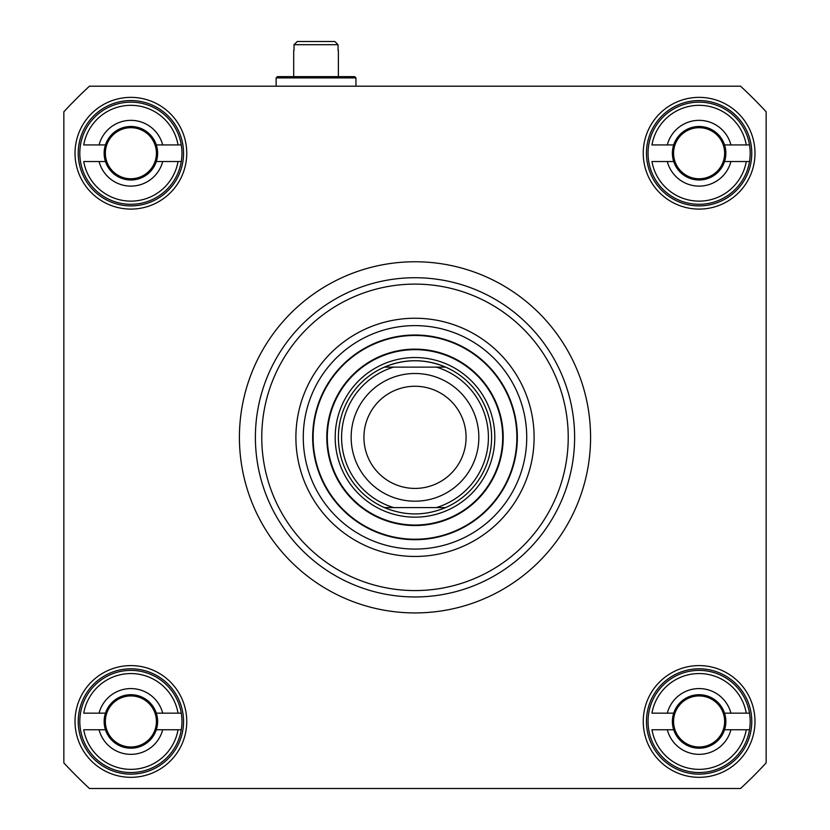 <?xml version="1.0" encoding="UTF-8"?>
<svg xmlns="http://www.w3.org/2000/svg" width="830" height="830" viewBox="0 0 830 830"><rect width="100%" height="100%" fill="white"/><g stroke="black" fill="none" stroke-linecap="round" stroke-linejoin="round"><path stroke-width="1.25" d="M415 325.619A111.728 111.728 0 0 1 526.728 437.348A111.728 111.728 0 0 1 415 549.076A111.728 111.728 0 0 1 303.272 437.348A111.728 111.728 0 0 1 415 325.619M415 335.009A102.339 102.339 0 0 0 312.661 437.348A102.339 102.339 0 0 0 415 539.687A102.339 102.339 0 0 0 517.339 437.348A102.339 102.339 0 0 0 415 335.009M415 349.658A87.69 87.69 0 0 1 502.69 437.348A87.69 87.69 0 0 1 415 525.037A87.69 87.69 0 0 1 327.311 437.348A87.69 87.69 0 0 1 415 349.658M415 539.23A101.883 101.883 0 0 1 326.771 386.407A101.883 101.883 0 0 1 503.229 386.407A101.883 101.883 0 0 1 415 539.23M445.617 507.576L436.414 507.576L445.617 507.576A76.619 76.619 0 0 0 445.617 367.119L436.414 367.119L445.617 367.119A76.619 76.619 0 0 0 384.383 367.119C404.791 358.653 425.209 358.653 445.617 367.119A76.619 76.619 0 0 1 445.617 507.576C425.209 516.032 404.791 516.032 384.383 507.576L393.586 507.576L384.383 507.576A76.619 76.619 0 0 1 384.383 367.119L393.586 367.119L384.383 367.119A76.619 76.619 0 0 0 384.383 507.576M363.924 437.348A51.076 51.076 0 0 1 440.543 393.109A51.076 51.076 0 0 1 440.543 481.576A51.076 51.076 0 0 1 363.924 437.348M351.152 437.348A63.848 63.848 0 0 0 446.924 492.636A63.848 63.848 0 0 0 446.924 382.049A63.848 63.848 0 0 0 351.152 437.348M436.414 367.119L393.586 367.119A73.424 73.424 0 0 0 393.586 507.576L436.414 507.576A73.424 73.424 0 0 0 436.414 367.119M335.196 437.348A79.805 79.805 0 0 0 454.902 506.466A79.805 79.805 0 0 0 454.902 368.23A79.805 79.805 0 0 0 335.196 437.348M699.119 205.902A52.674 52.674 0 0 1 653.501 126.897A52.674 52.674 0 0 1 744.728 126.897A52.674 52.674 0 0 1 699.119 205.902M699.119 209.098A55.869 55.869 0 0 0 747.498 125.299A55.869 55.869 0 0 0 650.73 125.299A55.869 55.869 0 0 0 699.119 209.098M63.848 762.895A478.848 478.848 0 0 0 89.443 788.5L740.557 788.5A478.848 478.848 0 0 0 766.152 762.895L766.152 111.791A478.848 478.848 0 0 0 740.557 86.196L89.443 86.196A478.848 478.848 0 0 0 63.848 111.791L63.848 762.895M643.25 721.457A55.869 55.869 0 0 0 727.049 769.846A55.869 55.869 0 0 0 727.049 673.078A55.869 55.869 0 0 0 643.25 721.457M186.75 153.228A55.869 55.869 0 0 0 102.951 104.85A55.869 55.869 0 0 0 102.951 201.607A55.869 55.869 0 0 0 186.75 153.228M130.881 665.598A55.869 55.869 0 0 0 82.502 749.397A55.869 55.869 0 0 0 179.27 749.397A55.869 55.869 0 0 0 130.881 665.598M646.446 721.457A52.674 52.674 0 0 1 725.451 675.848A52.674 52.674 0 0 1 725.451 767.076A52.674 52.674 0 0 1 646.446 721.457M130.881 668.793A52.674 52.674 0 0 1 176.5 747.799A52.674 52.674 0 0 1 85.272 747.799A52.674 52.674 0 0 1 130.881 668.793M183.554 153.228A52.674 52.674 0 0 1 104.549 198.847A52.674 52.674 0 0 1 104.549 107.61A52.674 52.674 0 0 1 183.554 153.228M590.576 437.348A175.576 175.576 0 0 0 327.207 285.292A175.576 175.576 0 0 0 327.207 589.404A175.576 175.576 0 0 0 590.576 437.348M415 318.243A119.105 119.105 0 0 0 311.852 496.9A119.105 119.105 0 0 0 518.148 496.9A119.105 119.105 0 0 0 415 318.243M574.619 437.348A159.619 159.619 0 0 0 335.196 299.111A159.619 159.619 0 0 0 335.196 575.574A159.619 159.619 0 0 0 574.619 437.348M181.282 144.928L178.045 144.928L181.282 144.928A51.076 51.076 0 0 1 181.282 161.528L156.299 161.528A26.736 26.736 0 0 0 156.299 144.928L178.045 144.928A47.881 47.881 0 0 0 83.726 144.928L105.462 144.928A26.736 26.736 0 0 0 105.462 161.528L83.726 161.528A47.881 47.881 0 0 0 178.045 161.528L181.282 161.528A51.076 51.076 0 0 1 80.489 161.528A51.076 51.076 0 0 1 130.881 102.152A51.076 51.076 0 0 1 181.282 144.928M105.462 161.528A26.736 26.736 0 0 0 156.299 161.528M156.299 144.928A26.736 26.736 0 0 0 105.462 144.928M162.701 161.528A32.878 32.878 0 0 1 99.071 161.528M99.071 144.928A32.878 32.878 0 0 1 162.701 144.928M181.282 713.157L178.045 713.157L181.282 713.157A51.076 51.076 0 0 1 181.282 729.757L156.299 729.757A26.736 26.736 0 0 0 156.299 713.157L178.045 713.157A47.881 47.881 0 0 0 83.726 713.157L105.462 713.157A26.736 26.736 0 0 0 105.462 729.757L83.726 729.757A47.881 47.881 0 0 0 178.045 729.757L181.282 729.757A51.076 51.076 0 0 1 80.489 729.757A51.076 51.076 0 0 1 130.881 670.381A51.076 51.076 0 0 1 181.282 713.157M105.462 729.757A26.736 26.736 0 0 0 156.299 729.757M156.299 713.157A26.736 26.736 0 0 0 105.462 713.157M162.701 729.757A32.878 32.878 0 0 1 99.071 729.757M99.071 713.157A32.878 32.878 0 0 1 162.701 713.157M749.511 144.928L746.274 144.928L749.511 144.928A51.076 51.076 0 0 1 749.511 161.528L724.538 161.528A26.736 26.736 0 0 0 724.538 144.928L746.274 144.928A47.881 47.881 0 0 0 651.955 144.928L673.701 144.928A26.736 26.736 0 0 0 673.701 161.528L651.955 161.528A47.881 47.881 0 0 0 746.274 161.528L749.511 161.528A51.076 51.076 0 0 1 648.718 161.528A51.076 51.076 0 0 1 699.119 102.152A51.076 51.076 0 0 1 749.511 144.928M673.701 161.528A26.736 26.736 0 0 0 724.538 161.528M724.538 144.928A26.736 26.736 0 0 0 673.701 144.928M730.929 161.528A32.878 32.878 0 0 1 667.299 161.528M667.299 144.928A32.878 32.878 0 0 1 730.929 144.928M749.511 713.157L746.274 713.157L749.511 713.157A51.076 51.076 0 0 1 749.511 729.757L724.538 729.757A26.736 26.736 0 0 0 724.538 713.157L746.274 713.157A47.881 47.881 0 0 0 651.955 713.157L673.701 713.157A26.736 26.736 0 0 0 673.701 729.757L651.955 729.757A47.881 47.881 0 0 0 746.274 729.757L749.511 729.757A51.076 51.076 0 0 1 648.718 729.757A51.076 51.076 0 0 1 699.119 670.381A51.076 51.076 0 0 1 749.511 713.157M673.701 729.757A26.736 26.736 0 0 0 724.538 729.757M724.538 713.157A26.736 26.736 0 0 0 673.701 713.157M730.929 729.757A32.878 32.878 0 0 1 667.299 729.757M667.299 713.157A32.878 32.878 0 0 1 730.929 713.157M338.059 50.443L338.059 44.696L334.801 41.5L297.275 41.5L334.801 41.5L297.275 41.5L294.027 44.696L294.027 50.443M297.275 41.5L334.801 41.5M355.946 77.895L354.669 76.619L277.407 76.619L276.131 77.895L355.946 77.895L355.946 86.196M156.424 153.228A25.543 25.543 0 0 1 118.119 175.348A25.543 25.543 0 0 1 118.119 131.109A25.543 25.543 0 0 1 156.424 153.228M130.881 695.924A25.543 25.543 0 0 1 153 734.228A25.543 25.543 0 0 1 108.772 734.228A25.543 25.543 0 0 1 130.881 695.924M673.576 721.457A25.543 25.543 0 0 1 711.881 699.348A25.543 25.543 0 0 1 711.881 743.576A25.543 25.543 0 0 1 673.576 721.457M699.119 178.772A25.543 25.543 0 0 1 677 140.457A25.543 25.543 0 0 1 721.229 140.457A25.543 25.543 0 0 1 699.119 178.772M415 525.556A88.208 88.208 0 0 1 338.609 393.244A88.208 88.208 0 0 1 491.391 393.244A88.208 88.208 0 0 1 415 525.556M568.228 437.348A153.228 153.228 0 0 1 338.381 570.044A153.228 153.228 0 0 1 338.381 304.641A153.228 153.228 0 0 1 568.228 437.348M294.027 44.696L338.059 44.696M338.381 76.619L338.381 50.443M293.695 76.619L293.695 50.443M276.131 77.895L276.131 86.196"/></g></svg>
